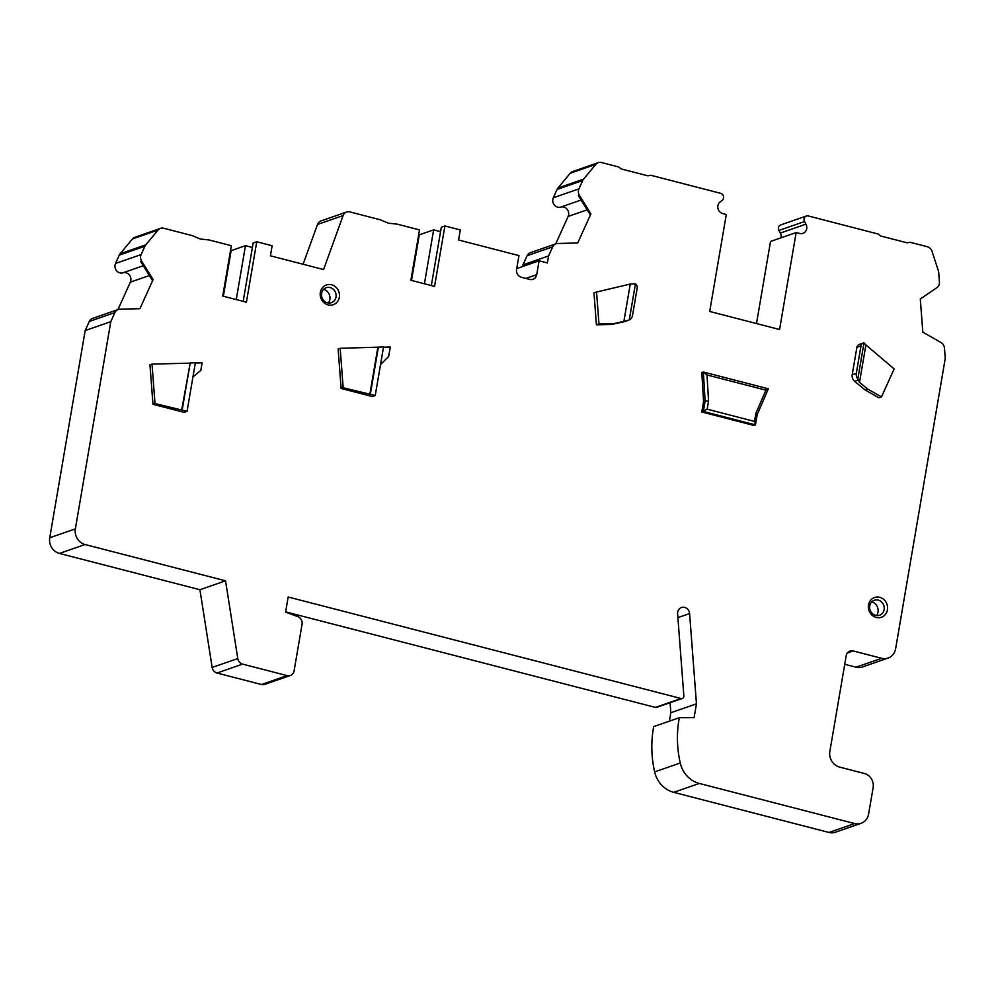 <?xml version="1.0" encoding="UTF-8"?>
<svg xmlns="http://www.w3.org/2000/svg" width="995" height="995" viewBox="0 0 995 995"><rect width="100%" height="100%" fill="white"/><g stroke="black" fill="none" stroke-linecap="round" stroke-linejoin="round"><path stroke-width="1.49" d="M555.981 243.787L530.36 252.693A6.542 5.945 70.8 0 0 527.076 255.752L522.96 264.857L548.581 255.951L552.698 246.859A6.542 5.945 -109.2 0 1 557.635 243.489L577.722 242.979L590.893 213.875L579.413 195.343A6.542 5.945 -109.2 0 1 578.928 188.863L582.697 180.518A6.542 5.945 -109.2 0 1 583.555 179.15L595.831 164.362A6.542 5.945 -109.2 0 1 601.502 162.533L618.803 167.011L621.266 168.963L647.882 175.829L650.767 175.269L720.629 193.316A3.93 3.57 -109.2 0 1 722.233 200.281L720.069 201.985A6.542 5.945 70.8 0 0 722.731 213.577L726.288 214.497L709.709 311.46L779.57 329.507L796.149 232.556L799.694 233.464A6.542 5.945 70.8 0 0 805.938 224.173L804.52 221.537A3.93 3.57 -109.2 0 1 808.251 215.952L878.125 234.012L880.587 235.964L907.191 242.83L910.077 242.27L927.39 246.735A6.542 5.945 -109.2 0 1 931.979 251.213L938.385 270.827A6.542 5.945 -109.2 0 1 938.708 272.493L939.429 282.008A6.542 5.945 -109.2 0 1 936.867 287.692L920.3 298.985L922.813 332.143L941.034 342.541A6.542 5.945 -109.2 0 1 944.466 348.076L945.25 358.449L895.624 648.765A13.084 11.903 -109.2 0 1 888.075 658.056A13.084 11.903 -109.2 0 1 881.632 658.292L853.212 650.954A6.542 5.945 70.8 0 0 846.21 655.717L829.855 751.424A13.084 11.903 70.8 0 0 839.544 767.07L864.406 773.501A11.778 10.709 -109.2 0 1 873.137 787.58L868.61 814.034A13.084 11.903 -109.2 0 1 861.061 823.325A13.084 11.903 -109.2 0 1 854.618 823.561L699.311 783.438A26.156 23.805 -109.2 0 1 680.244 762.991A104.649 95.221 -109.2 0 1 678.988 719.559A104.649 95.221 70.8 0 1 679.324 717.706L694.1 717.669L696.463 703.826L689.597 613.554A6.542 5.945 70.8 0 0 681.451 607.522A6.542 5.945 70.8 0 0 677.607 613.853L683.851 695.928A2.612 2.376 -109.2 0 1 681.015 698.502L288.164 597L285.59 612.112L297.766 616.639A6.542 5.945 -109.2 0 1 302.057 624.288L294.097 670.854A6.542 5.945 -109.2 0 1 287.095 675.617L242.631 664.125A6.542 5.945 -109.2 0 1 237.78 658.553L225.542 580.819L85.06 544.526A13.084 11.903 -109.2 0 1 75.371 528.867L110.793 321.659L114.898 312.567A6.542 5.945 -109.2 0 1 119.848 309.196L139.934 308.686L153.106 279.583L141.626 261.051A6.542 5.945 -109.2 0 1 141.141 254.571L144.909 246.225A6.542 5.945 -109.2 0 1 145.767 244.857L158.043 230.069A6.542 5.945 -109.2 0 1 163.715 228.241L192.097 235.579L200.331 239.024L209.012 239.944L231.337 245.715L222.731 296.087L246.412 302.206L256.735 241.76L253.153 243.004L243.178 301.373M343.126 215.542L317.504 224.447A6.542 5.945 70.8 0 1 320.975 220.927L346.596 212.022A6.542 5.945 -109.2 0 0 343.126 215.542L323.574 269.546L270.416 255.814L272.132 245.74L256.735 241.76M346.596 212.022A6.542 5.945 -109.2 0 1 349.817 211.898L380.252 219.771L388.498 223.216L397.167 224.136L419.504 229.907L410.885 280.279L434.566 286.398L444.902 225.952L441.32 227.196L431.345 285.553M525.87 278.426L536.728 274.657A6.542 5.945 70.8 0 1 529.726 279.421L521.442 277.282A6.542 5.945 70.8 0 1 516.592 269.458L518.967 255.603L458.571 240.006L460.299 229.932L444.902 225.952M536.728 274.657L539.091 260.802L547.387 262.941L548.581 255.951M343.175 387.764L340.178 348.3L338.126 349.009L341.123 388.473L372.466 396.57L375.239 395.512L343.175 387.764L341.123 388.473M858.299 380.065L854.655 381.334A6.542 5.945 70.8 0 1 852.205 374.742L856.906 347.267A3.93 3.57 70.8 0 1 859.17 344.481L863.262 343.064A3.93 3.57 -109.2 0 1 863.983 342.902L857.814 378.971L859.506 382.329L865.899 344.929L863.983 342.902M854.655 381.334L864.966 389.841L878.921 397.813L881.483 396.918L867.528 388.945L864.966 389.841M708.564 401.01L706.985 374.953L765.901 390.164L755.926 413.248L754.521 421.42L707.159 409.181L708.564 401.01L705.119 401.06L703.353 372.006L701.823 372.54L703.577 401.594L701.798 411.98L753.899 425.437L755.441 424.902L703.341 411.445L705.119 401.06L703.577 401.594M624.014 321.746L627.658 320.477L614.35 323.537L598.965 323.922L596.54 292.032L593.978 292.916L596.403 324.818L611.788 324.42L624.014 321.746A6.542 5.945 70.8 0 0 624.636 321.572L628.479 320.241M868.498 604.935A10.46 9.527 70.8 0 0 876.247 617.46A10.46 9.527 70.8 0 0 887.44 609.835A10.46 9.527 70.8 0 0 879.692 597.311A10.46 9.527 70.8 0 0 868.498 604.935M339.307 297.281A10.46 9.527 70.8 0 0 331.559 284.757A10.46 9.527 70.8 0 0 320.353 292.381A10.46 9.527 70.8 0 0 328.114 304.905A10.46 9.527 70.8 0 0 339.307 297.281M155.009 403.572L152.011 364.108L149.959 364.817L152.969 404.293L184.299 412.39L187.072 411.321L155.009 403.572L152.969 404.293M598.269 162.658L572.66 171.55A6.542 5.945 70.8 0 0 570.21 173.254L557.934 188.055A6.542 5.945 70.8 0 0 557.076 189.411L553.307 197.769A6.542 5.945 70.8 0 0 560.72 207.109A6.542 5.945 -109.2 0 1 568.133 216.45L555.72 243.875M579.413 195.343L578.394 195.692L589.861 214.224L590.893 213.875M522.96 264.857L522.673 266.511M516.741 268.563L539.091 260.802M424.417 283.774L433.633 229.87L419.281 234.845L411.495 280.428M806.323 216.027L780.702 224.932A3.93 3.57 70.8 0 0 778.898 230.442L780.316 233.066A6.542 5.945 -109.2 0 1 781.038 237.805M844.755 664.287L856.011 667.197A13.084 11.903 70.8 0 0 862.454 666.961L888.075 658.056M679.324 717.706L653.703 726.599A104.649 95.221 -109.2 0 0 653.367 728.464A104.649 95.221 70.8 0 0 654.635 771.884A26.156 23.805 70.8 0 0 673.69 792.331L828.997 832.467A13.084 11.903 70.8 0 0 835.439 832.23L861.061 823.325M670.083 702.706L670.841 712.731L669.411 721.139M285.627 611.863L655.394 707.408A2.612 2.376 70.8 0 0 656.688 707.358L682.309 698.453M118.194 309.495L92.572 318.4A6.542 5.945 70.8 0 0 89.289 321.46L85.172 330.564L49.75 537.773A13.084 11.903 70.8 0 0 59.439 553.431L199.92 589.724L212.159 667.446A6.542 5.945 70.8 0 0 217.009 673.03L261.474 684.523A6.542 5.945 70.8 0 0 264.695 684.398L290.316 675.493M160.481 228.365L134.872 237.258A6.542 5.945 70.8 0 0 132.422 238.974L120.146 253.762A6.542 5.945 70.8 0 0 119.288 255.118L115.519 263.476A6.542 5.945 70.8 0 0 122.932 272.817A6.542 5.945 -109.2 0 1 130.345 282.157L117.932 309.582M236.25 299.582L245.466 245.678L231.126 250.665L223.328 296.236M317.504 224.447L303.089 264.26M796.149 232.556L770.528 241.449L756.498 323.549M696.463 703.826L670.841 712.731M199.92 589.724L225.542 580.819M85.172 330.564L110.793 321.659M141.626 261.051L140.606 261.399L152.073 279.931L153.106 279.583M245.466 245.678L252.394 247.469M433.633 229.87L440.549 231.661M370.289 394.455L378.374 347.168L383.523 346.907M378.374 347.168L340.178 348.3M383.498 347.193L390.276 347.031L388.659 356.484L380.513 364.63M369.779 394.642L377.864 347.342M857.814 378.971A6.542 5.945 -109.2 0 1 856.309 373.324L860.998 345.85A3.93 3.57 -109.2 0 1 863.262 343.064M865.899 344.929L894.144 368.921L881.483 396.918M867.528 388.945L859.506 382.329M765.901 390.164L768.339 388.796L757.22 414.517L755.441 424.902L754.521 421.42M755.926 413.248L757.22 414.517M707.159 409.181L701.798 411.98M706.985 374.953L703.353 372.006L768.339 388.796M635.444 283.849A3.93 3.57 -109.2 0 1 637.21 288.028L632.509 315.502A6.542 5.945 -109.2 0 1 629.275 319.93L635.444 283.849L630.258 284.048L623.865 321.447M627.658 320.477L629.275 319.93L627.658 320.477M614.35 323.537L611.788 324.42M598.965 323.922L596.403 324.818M596.54 292.032L630.258 284.048M869.754 605.88A7.935 7.226 70.8 0 0 875.637 615.383A7.935 7.226 70.8 0 0 880.065 615.034A7.935 7.226 70.8 0 0 884.132 609.599A7.935 7.226 70.8 0 0 878.249 600.097A7.935 7.226 70.8 0 0 874.866 600.084A7.935 7.226 70.8 0 0 869.754 605.88M871.782 601.863A8.532 7.761 -109.2 0 1 878.013 612.049A8.532 7.761 -109.2 0 1 876.533 615.557M335.999 297.045A7.935 7.226 70.8 0 0 330.116 287.543A7.935 7.226 70.8 0 0 326.733 287.53A7.935 7.226 70.8 0 0 321.621 293.326A7.935 7.226 70.8 0 0 327.504 302.828A7.935 7.226 70.8 0 0 331.932 302.48A7.935 7.226 70.8 0 0 335.999 297.045M323.636 289.309A8.532 7.761 -109.2 0 1 329.867 299.495A8.532 7.761 -109.2 0 1 328.4 303.002M195.331 363.013L202.122 362.839L200.828 370.389L192.955 376.918M182.122 410.276L190.207 362.976L195.368 362.727L187.072 411.321M190.207 362.976L181.612 410.45M152.011 364.108L189.697 363.15M595.831 164.362L570.21 173.254M557.934 188.055L583.555 179.15M582.697 180.518L557.076 189.411M553.307 197.769L578.928 188.863M560.72 207.109L581.08 200.032M587.149 209.845L568.133 216.45M552.698 246.859L527.076 255.752M780.316 233.066L805.938 224.173M804.52 221.537L778.898 230.442M856.011 667.197L881.632 658.292M853.212 650.954L847.392 652.981M828.997 832.467L854.618 823.561M699.311 783.438L673.69 792.331M680.244 762.991L654.635 771.884M689.597 613.554L677.893 617.621M655.394 707.408L681.015 698.502M261.474 684.523L287.095 675.617M242.631 664.125L217.009 673.03M212.159 667.446L237.78 658.553M85.06 544.526L59.439 553.431M49.75 537.773L75.371 528.867M114.898 312.567L89.289 321.46M149.362 275.553L130.345 282.157M122.932 272.817L143.292 265.74M115.519 263.476L141.141 254.571M144.909 246.225L119.288 255.118M120.146 253.762L145.767 244.857M158.043 230.069L132.422 238.974M860.998 345.85L856.906 347.267M852.205 374.742L856.309 373.324M383.548 346.919L375.239 395.512"/></g></svg>
